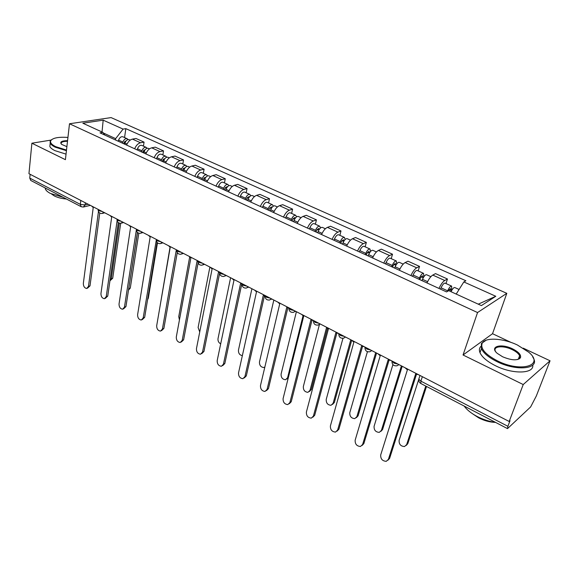 <?xml version="1.0" encoding="UTF-8"?>
<svg xmlns="http://www.w3.org/2000/svg" width="579" height="579" viewBox="0 0 579 579"><rect width="100%" height="100%" fill="white"/><g stroke="black" fill="none" stroke-linecap="round" stroke-linejoin="round"><path stroke-width="0.87" d="M511.119 342.45L492.534 333.707L506.806 293.336L111.088 117.595L69.494 123.761L477.545 312.544L463.048 354.992L523.221 384.55L509.18 421.483L28.95 173.693L31.888 143.208L65.405 159.674L69.494 123.761M523.221 384.55L550.05 360.782L523.221 348.153M550.05 360.782L536.32 395.985L530.639 406.936L507.515 428.619L420.839 383.501L420.897 381.148L507.884 426.303L507.515 428.619M30.803 180.482L29.753 178.108L80.329 204.365L85.099 204.973L88.146 204.235M30.122 174.293L29.753 178.108M67.946 137.332L67.511 137.404M50.981 140.096L31.888 143.208M507.884 426.303L510.019 420.694L509.18 421.483M438.983 288.443C440.843 284.419 442.769 281.77 444.744 280.497L447.458 278.998L435.531 273.614L432.774 275.083C430.769 276.321 428.844 278.948 426.998 282.943M446.004 283.544L447.458 278.998M410.931 275.568C412.755 271.602 414.68 269.018 416.721 267.816L419.536 266.398L408 261.194L405.141 262.569C403.078 263.749 401.146 266.311 399.344 270.248M418.168 270.907L419.536 266.398M383.797 263.119C385.571 259.211 387.51 256.685 389.609 255.542L392.511 254.21L381.344 249.165L378.398 250.461C376.278 251.583 374.338 254.087 372.579 257.966M391.23 258.668L392.511 254.21M357.525 251.062C359.262 247.211 361.209 244.743 363.359 243.658L366.348 242.406L355.528 237.52L352.502 238.736C350.331 239.8 348.384 242.246 346.662 246.075M365.146 246.82L366.348 242.406M332.085 239.38C333.779 235.588 335.726 233.171 337.933 232.143L341.002 230.97L330.508 226.237L327.417 227.381C325.188 228.387 323.241 230.782 321.562 234.553M339.873 235.342L341.002 230.97M307.435 228.068C309.092 224.326 311.039 221.967 313.29 220.99L316.431 219.882L306.262 215.294L303.092 216.372C300.827 217.328 298.873 219.665 297.23 223.385M315.374 224.218L316.431 219.882M283.529 217.096C285.15 213.405 287.104 211.096 289.399 210.17L292.598 209.135L282.733 204.684L279.505 205.69C277.196 206.602 275.242 208.889 273.635 212.558M291.613 213.419L292.598 209.135M260.347 206.457C261.932 202.816 263.894 200.558 266.224 199.675L269.481 198.706L259.913 194.385L256.62 195.333C254.275 196.194 252.321 198.431 250.75 202.057M268.555 202.954L269.481 198.706M237.853 196.136C239.402 192.546 241.363 190.332 243.73 189.492L247.045 188.58L237.752 184.39L234.408 185.273C232.027 186.091 230.073 188.284 228.539 191.859M246.184 192.785L247.045 188.58M216.018 186.112C217.53 182.566 219.492 180.402 221.887 179.606L225.26 178.752L216.228 174.677L212.84 175.509C210.43 176.284 208.469 178.433 206.964 181.958M224.449 182.921L225.26 178.752M194.805 176.378C196.288 172.882 198.25 170.754 200.674 170.002L204.09 169.198L195.311 165.239L191.881 166.021C189.442 166.759 187.487 168.865 186.011 172.339M203.338 173.331L204.09 169.198M174.192 166.918C175.647 163.466 177.608 161.382 180.062 160.665L183.514 159.92L174.988 156.069L171.514 156.8C169.046 157.495 167.092 159.565 165.652 162.996M182.819 164.009L183.514 159.92M154.166 157.727C155.585 154.318 157.539 152.27 160.021 151.597L163.517 150.895L155.223 147.153L151.705 147.833C149.216 148.492 147.269 150.518 145.857 153.913M162.865 154.948L163.517 150.895M134.683 148.781C136.079 145.416 138.026 143.411 140.531 142.767L144.062 142.123L135.993 138.482L132.446 139.112C129.935 139.742 127.988 141.725 126.598 145.076M143.454 146.132L144.062 142.123M456.194 294.074L463.83 281.937L495.79 296.274L481.388 305.596L448.732 290.658L446.554 291.917L100.008 132.866L102.91 132.396L82.833 123.204L103.178 120.157L123.081 129.088L115.655 138.634L103.33 132.989M463.83 281.937L465.871 280.75L125.831 128.639L123.081 129.088M506.806 293.336L477.545 312.544M492.534 333.707L463.048 354.992M115.474 139.966L115.655 138.634M124.572 137.556L125.831 128.639M104.799 135.066L102.91 132.396M495.79 296.274L478.254 304.17M102.034 131.998L103.178 120.157M405.155 367.81L407.399 369.858L380.7 454.942C380.533 458.944 382.393 461.072 386.273 461.333L388.386 459.379L415.599 374.092L418.364 374.62M416.424 374.468L389.609 458.387L387.995 460.182M451.034 291.707C452.517 288.769 453.777 287.379 454.797 287.539L459.082 289.486M448.602 290.73L450.498 288.552L450.476 290.18L451.555 290.672M418.755 379.346L399.112 440.38C398.931 444.274 400.748 446.329 404.562 446.532L406.646 444.607L425.775 386.07M447.401 291.425L447.654 290.832C449.181 287.582 450.52 286.012 451.671 286.12L451.62 289.514L452.112 289.739M440.51 289.145L441.068 287.821C442.588 284.579 443.934 283.015 445.099 283.138L451.613 286.091M426.52 386.454L407.79 443.68L406.234 445.432M449.21 289.601L450.476 290.18L451.62 289.514M378.015 353.805L380.2 355.803L355.151 440.214C355.007 444.107 356.787 446.199 360.493 446.481L362.606 444.506L388.125 359.899L390.789 360.399M389.023 360.297L363.858 443.565L362.15 445.425M351.75 340.249L353.863 342.203L330.399 425.927C330.269 429.727 331.977 431.782 335.516 432.086L337.615 430.096L361.542 346.17L364.119 346.633M362.505 346.582L338.903 429.198L337.116 431.109M421.953 280.627L422.504 279.317C424.002 276.103 425.355 274.576 426.571 274.721L430.877 276.675M419.753 279.621L420.448 277.942L422.402 275.742L422.438 277.37L423.256 277.746M392.902 364.625L374.085 426.318C373.918 430.117 375.655 432.137 379.303 432.368L381.387 430.421L401.392 365.863M418.928 279.244L419.478 277.927C420.969 274.728 422.33 273.201 423.553 273.346L423.814 276.834M412.566 276.321L413.102 275.011C414.593 271.819 415.954 270.299 417.191 270.458L423.481 273.317M402.202 366.283L382.567 429.538L380.917 431.355M421.078 276.748L422.438 277.37L423.625 276.748M394.61 268.077L395.139 266.781C396.601 263.619 397.976 262.135 399.264 262.316L403.201 264.104M392.562 267.136L393.235 265.479L395.211 263.344L395.305 264.972L395.884 265.24M367.426 351.699L349.796 412.682C349.651 416.381 351.315 418.364 354.804 418.624L356.881 416.663L375.699 352.611M391.686 266.738L392.215 265.443C393.669 262.287 395.044 260.803 396.34 260.991L396.615 264.082M385.527 263.908L386.048 262.62C387.496 259.472 388.878 257.995 390.181 258.191L396.268 260.955M376.567 353.052L358.097 415.816L356.36 417.691M393.858 264.313L395.305 264.972L396.347 264.48M517.467 345.041C503.18 338.136 485.209 337.108 482.213 343.188C480.215 348.551 485.274 354.435 497.39 360.84C521.006 372.847 545.005 365.515 528.721 352.198L517.467 345.041M532.673 356.816L533.729 358.741C539.107 369.214 515.998 371.291 496.934 361.6C488.69 357.467 483.516 353.139 481.41 348.616L481.402 343.499L486.099 340.235M512.61 348.862C518.806 352.039 521.411 355.028 520.427 357.844C517.315 360.768 511.366 360.406 502.579 356.758L497.274 353.364C489.023 346.488 501.139 343.115 512.61 348.862M517.771 359.508L519.587 358.148L519.609 355.745C518.567 353.566 516.084 351.518 512.169 349.6C503.477 345.287 492.932 346.133 495.342 351.048L495.595 351.554M495.631 422.431C489.313 421.555 483.139 419.565 477.118 416.467C471.183 413.305 466.869 409.838 464.17 406.053M495.183 422.373C489.769 422.207 484.268 420.701 478.681 417.864L472.5 413.746M532.774 365.045C534.258 373.882 512.61 374.447 495.45 365.711C487.236 361.564 482.083 357.214 479.991 352.676C478.971 350.165 479.246 348.08 480.823 346.423M518.762 358.025L519.414 358.835M67.938 137.433C58.428 136.796 52.682 137.911 50.699 140.769C49.975 142.651 51.661 144.62 55.736 146.675L66.505 150.055M66.433 150.685L55.316 147.204C52.566 145.857 50.865 144.482 50.207 143.085L50.156 141.146L51.705 139.575M66.889 146.661L61.62 144.366C59.478 142.007 61.461 140.769 67.569 140.646M63.089 197.287L50.322 193.408C47.644 191.989 45.994 190.52 45.372 189L45.148 187.943M66.419 199.017C61.606 198.597 57.538 197.555 54.216 195.883L51.545 194.008M66.042 154.13L54.94 150.641C52.197 149.288 50.503 147.906 49.852 146.501L50.112 144.026M67.497 141.276C62.901 141.319 60.802 142.181 61.193 143.853M326.31 327.121L328.365 329.031L306.385 412.082C306.277 415.787 307.912 417.806 311.307 418.132L313.391 416.12L335.806 332.874L338.288 333.301M336.826 333.294L314.708 415.259L312.841 417.22M301.659 314.404L303.664 316.272L283.088 398.641C282.993 402.26 284.571 404.243 287.821 404.591L289.884 402.564L310.865 319.992L313.268 320.397M311.951 320.426L291.23 401.746L289.297 403.744M277.768 302.079L279.715 303.903L260.478 385.6C260.405 389.139 261.918 391.086 265.03 391.44L267.078 389.406L286.699 307.514L288.834 307.934M287.835 307.941L268.446 388.625L266.456 390.651M368.143 255.932L368.657 254.651C370.09 251.539 371.472 250.092 372.818 250.309L376.415 251.945M366.239 255.057L366.891 253.421L368.888 251.344L369.388 253.132M342.963 338.317L326.223 399.438C326.093 403.056 327.692 405.003 331.036 405.286L333.106 403.302L350.787 339.757M365.313 254.63L365.819 253.356C367.245 250.244 368.635 248.804 369.988 249.021L370.502 251.51M359.342 251.894L359.849 250.62C361.267 247.523 362.664 246.082 364.032 246.314L369.916 248.984M351.706 340.228L334.344 402.499L332.527 404.417M367.499 252.27L369.04 252.972L369.634 252.712M342.515 244.172L343.007 242.905C344.404 239.836 345.808 238.425 347.212 238.678L350.483 240.162M340.742 243.354L341.371 241.74L343.39 239.72L343.723 241.407M319.42 324.537L303.331 386.584C303.215 390.116 304.757 392.026 307.956 392.33L310.011 390.333L326.563 327.526M339.764 242.912L340.264 241.646C341.653 238.584 343.058 237.173 344.469 237.433L345.113 239.518M333.989 240.256L334.474 238.997C335.863 235.942 337.267 234.546 338.693 234.806L344.389 237.397M327.424 328.445L311.278 389.566L309.396 391.52M341.972 240.611L343.81 241.255M317.676 232.772L318.153 231.52C319.521 228.495 320.932 227.12 322.394 227.402L325.362 228.748M296.397 311.69L281.09 374.092C280.989 377.544 282.472 379.426 285.541 379.744L287.582 377.74L303.005 315.895M316.025 232.013L316.641 230.42L318.682 228.452L318.978 229.834M315.012 231.549L315.49 230.304C316.858 227.279 318.269 225.911 319.738 226.194L320.469 227.996M309.41 228.973L309.888 227.735C311.241 224.724 312.66 223.364 314.136 223.653L319.651 226.157M288.168 378.311L286.931 378.992M254.601 290.122L256.497 291.91L238.519 372.934C238.461 376.393 239.923 378.311 242.905 378.68L244.931 376.625L263.271 295.406L265.066 295.847M264.451 295.833L246.321 375.887L244.273 377.942M293.596 221.721L294.06 220.483C295.399 217.501 296.824 216.162 298.33 216.474L301.008 217.69M273.831 300.045L259.472 361.947C259.385 365.327 260.818 367.18 263.771 367.513L264.849 367.043M292.069 221.019L292.663 219.448L294.718 217.53L295.095 218.471M291.013 220.534L291.483 219.303C292.815 216.322 294.241 214.99 295.753 215.301L296.535 216.886M285.585 218.037L286.04 216.814C287.372 213.846 288.798 212.515 290.325 212.84L295.666 215.265M232.114 278.521L233.959 280.272L217.19 360.623C217.147 364.01 218.551 365.899 221.417 366.275L223.414 364.22L240.531 283.667L242.029 284.101L243.404 285.338L246.972 286.185M241.761 284.086L224.826 363.511L222.691 365.639M270.241 211.002L270.69 209.779C272 206.841 273.433 205.538 274.989 205.871L277.399 206.964M251.908 288.733L238.454 350.143C238.338 353.277 239.641 355.108 242.355 355.636M268.83 210.351L269.409 208.795L271.471 206.927L271.862 207.586M267.737 209.851L268.186 208.635C269.496 205.697 270.929 204.401 272.492 204.734L273.302 206.146M262.468 207.434L262.909 206.218C264.212 203.287 265.645 201.999 267.223 202.346L272.398 204.698M210.293 267.259L212.088 268.974L196.455 348.667C196.426 351.981 197.786 353.834 200.537 354.225L202.505 352.155L218.471 272.268L219.636 272.673M219.636 273.223L203.938 351.482L201.724 353.66M247.58 200.595L248.015 199.393C249.303 196.491 250.743 195.224 252.343 195.586L254.485 196.563M230.601 277.739L218.008 338.664C217.791 341.017 218.681 342.754 220.686 343.861M246.278 200.001L246.835 198.467L248.912 196.643L249.267 197.099M245.149 199.48L245.59 198.286C246.864 195.384 248.311 194.117 249.911 194.486L250.743 195.753M240.032 197.135L240.466 195.934C241.74 193.046 243.18 191.787 244.794 192.156L249.817 194.443M189.094 256.323L190.846 258.002L176.291 337.036C176.284 340.286 177.601 342.109 180.243 342.507L182.182 340.43L197.048 261.201L197.902 261.549M198.105 262.938L183.63 339.786L181.35 342.015M225.578 190.498L226.005 189.311C227.257 186.452 228.705 185.215 230.348 185.598L232.251 186.46M209.887 267.057L198.112 327.49L199.726 331.97M224.377 189.948L224.92 188.436L227.011 186.655L227.315 186.959M223.219 189.42L223.646 188.233C224.898 185.374 226.346 184.136 227.988 184.527L228.835 185.685M218.247 187.14L218.674 185.953C219.919 183.102 221.366 181.878 223.024 182.269L227.894 184.484M168.503 245.699L170.212 247.342L156.685 325.724C156.692 328.915 157.966 330.71 160.513 331.108L162.41 329.031L176.233 250.454L176.798 250.714M177.268 252.603L163.879 328.416L161.534 330.674M204.213 180.691L204.626 179.519C205.856 176.696 207.311 175.488 208.99 175.893L210.662 176.653M189.659 257.119L178.752 316.612L179.439 319.948M203.113 180.192L203.642 178.694L205.965 177.145M201.919 179.642L202.332 178.47C203.562 175.647 205.017 174.445 206.696 174.851L207.543 175.915M197.092 177.427L197.504 176.255C198.727 173.447 200.182 172.245 201.868 172.658L206.594 174.807M148.485 235.371L150.156 236.985L137.607 314.723C137.621 317.849 138.859 319.615 141.312 320.021L143.179 317.936L156.294 240.155M157.054 242.406L144.663 317.35L142.26 319.637M183.449 171.167L183.854 170.009C185.063 167.215 186.518 166.035 188.233 166.47L189.68 167.128M170.031 247.247L159.869 307.268M182.443 170.704L182.957 169.22L185.208 167.635M181.227 170.146L181.625 168.988C182.826 166.202 184.288 165.022 186.004 165.456L186.843 166.434M176.53 167.99L176.928 166.839C178.129 164.06 179.591 162.887 181.314 163.321L185.902 165.406M129.023 225.325L130.651 226.91L119.035 304.011C119.064 307.08 120.266 308.817 122.625 309.222L124.456 307.138L136.369 229.863M137.418 232.411L125.954 306.573L123.508 308.889M163.271 161.903L163.662 160.759C164.849 158.009 166.311 156.851 168.055 157.3L169.3 157.864M162.352 161.483L162.851 160.021L165.022 158.4M161.107 160.911L161.498 159.768C162.677 157.018 164.139 155.867 165.883 156.316L166.723 157.227M156.547 158.82L156.931 157.676C158.103 154.933 159.572 153.79 161.324 154.246L165.782 156.272M157.474 242.847L148.311 298.185L147.58 299.712M110.097 215.562L111.682 217.111L100.949 293.575C100.992 296.593 102.157 298.301 104.437 298.713L106.232 296.622L117.11 220.765M118.326 222.618L107.737 296.086L105.255 298.417M143.65 152.899L144.026 151.763C145.191 149.049 146.653 147.927 148.427 148.39L149.476 148.868M128.603 289.457L137.527 232.512M142.81 152.516L143.295 151.068L145.38 149.44M141.544 151.93L141.92 150.801C143.078 148.086 144.547 146.965 146.321 147.435L147.153 148.282M137.107 149.896L137.484 148.767C138.634 146.06 140.104 144.945 141.884 145.416L146.219 147.384M138.808 233.221L130.282 288.081L128.495 290.13M91.677 206.052L93.226 207.579L83.333 283.413C83.39 286.373 84.52 288.06 86.72 288.472L88.478 286.381L98.452 211.559M99.762 213.05L89.998 285.874L87.48 288.212M124.557 144.135L124.934 143.02C126.07 140.335 127.539 139.235 129.341 139.72L130.203 140.111M109.967 280.663L111.277 278.716L119.317 223.147M123.805 143.787L124.275 142.362L126.258 140.733M122.509 143.194L122.878 142.079C124.015 139.401 125.484 138.301 127.286 138.786L128.104 139.582M118.196 141.218L118.557 140.104C119.694 137.426 121.163 136.34 122.972 136.825L127.177 138.736M120.7 223.299L112.717 278.231L110.263 280.511M98.22 209.432L99.089 210.778L102.295 211.538M122.61 222.018L120.968 223.262C118.507 223.349 117.182 222.155 117.009 219.673L117.081 219.166L117.986 220.541L121.235 221.308M136.412 229.139L137.418 230.58L140.711 231.361M156.323 239.409L157.401 240.9L160.745 241.696M176.805 249.983L177.963 251.525L181.365 252.335M197.895 260.861L199.133 262.461L202.592 263.286M219.615 272.072L220.939 273.729L224.449 274.562M265.052 295.514L266.564 297.302L270.19 298.163M288.834 307.789L290.448 309.642L294.132 310.525M313.377 320.448L315.092 322.373L318.841 323.27M338.701 333.518L340.532 335.516L344.346 336.435M364.857 347.016L366.811 349.094L370.69 350.027M391.889 360.963L393.966 363.12L397.918 364.075M85.374 202.802L85.099 204.973L83.311 207.065L81.183 206.703L80.329 204.365L80.814 200.45M151.705 147.833L160.021 151.597M171.514 156.8L180.062 160.665M191.881 166.021L200.674 170.002M212.84 175.509L221.887 179.606M234.408 185.273L243.73 189.492M256.62 195.333L266.224 199.675M279.505 205.69L289.399 210.17M303.092 216.372L313.29 220.99M327.417 227.381L337.933 232.143M352.502 238.736L363.359 243.658M378.398 250.461L389.609 255.542M405.141 262.569L416.721 267.816M432.774 275.083L444.744 280.497M132.446 139.112L140.531 142.767M398.982 364.625L397.085 365.754C393.756 366.21 392.048 364.727 391.969 361.296L392.041 361.043M241.993 283.616L242.029 284.101C242.16 286.96 243.621 288.277 246.415 288.045L248.232 286.837M371.798 350.599L369.901 351.743C366.681 352.155 365.031 350.7 364.936 347.386L365.016 347.096M345.489 337.021L343.6 338.187C340.481 338.549 338.874 337.13 338.773 333.917L338.86 333.598M320.021 323.878L318.139 325.051C315.114 325.384 313.55 323.987 313.442 320.875L313.529 320.527M295.341 311.147L293.481 312.334C290.535 312.624 289.008 311.263 288.899 308.238L288.986 307.869M271.421 298.8L269.582 300.002C266.716 300.262 265.225 298.923 265.102 295.985L265.196 295.587M225.73 275.228L223.943 276.444C221.214 276.646 219.781 275.351 219.644 272.564L219.731 272.13M203.895 263.959L202.129 265.182C199.466 265.356 198.054 264.089 197.909 261.368L197.996 260.919M182.689 253.016L180.952 254.246C178.346 254.398 176.964 253.146 176.812 250.49L176.892 250.027M162.091 242.391L160.39 243.629C157.828 243.752 156.468 242.521 156.308 239.93L156.388 239.445M142.072 232.063L140.4 233.301C137.889 233.409 136.55 232.193 136.383 229.66L136.456 229.161M103.684 212.254L102.078 213.499C99.653 213.571 98.35 212.392 98.162 209.953L98.235 209.439M419.051 378.319L418.776 379.187L420.897 381.148L422.344 376.676M420.897 383.53L420.839 383.501C419.254 382.524 418.566 381.091 418.776 379.187L419.978 375.453M388.386 459.379L389.609 458.387M441.068 287.821L447.654 290.832M407.79 443.68L406.646 444.607M362.606 444.506L363.858 443.565M337.615 430.096L338.903 429.198M422.504 279.317L427.606 281.655M413.102 275.011L419.478 277.927M382.567 429.538L381.387 430.421M395.139 266.781L399.937 268.982M386.048 262.62L392.215 265.443M358.097 415.816L356.881 416.663M313.391 416.12L314.708 415.259M289.884 402.564L291.23 401.746M267.078 389.406L268.446 388.625M368.657 254.651L373.158 256.714M359.849 250.62L365.819 253.356M334.344 402.499L333.106 403.302M343.007 242.905L347.234 244.837M334.474 238.997L340.264 241.646M311.278 389.566L310.011 390.333M318.153 231.52L322.112 233.337M317.241 229.306L318.855 230.044M309.888 227.735L315.49 230.304M288.436 377.255L287.582 377.74M244.931 376.625L246.321 375.887M294.06 220.483L297.772 222.184M293.256 218.348L294.747 219.028M286.04 216.814L291.483 219.303M223.414 364.22L224.826 363.511M270.69 209.779L274.171 211.371M269.988 207.716L271.37 208.346M262.909 206.218L268.186 208.635M202.505 352.155L203.938 351.482M248.015 199.393L251.272 200.884M247.407 197.403L248.681 197.982M240.466 195.934L245.59 198.286M182.182 340.43L183.63 339.786M226.005 189.311L229.045 190.708M225.492 187.386L226.657 187.922M218.674 185.953L223.646 188.233M162.41 329.031L163.879 328.416M204.626 179.519L207.463 180.822M204.199 177.659L205.263 178.144M197.504 176.255L202.332 178.47M143.179 317.936L144.663 317.35M183.854 170.009L186.503 171.218M183.507 168.207L184.477 168.648M176.928 166.839L181.625 168.988M124.456 307.138L125.954 306.573M163.662 160.759L166.13 161.888M163.394 159.015L164.277 159.42M156.931 157.676L161.498 159.768M148.311 298.185L147.797 298.38M106.232 296.622L107.737 296.086M144.026 151.763L146.328 152.82M143.838 150.077L144.634 150.446M137.484 148.767L141.92 150.801M130.282 288.081L128.856 288.588M88.478 286.381L89.998 285.874M124.934 143.02L127.062 143.997M124.803 141.385L125.527 141.717M118.557 140.104L122.878 142.079M112.717 278.231L111.277 278.716M242.116 283.681L242.029 284.101M319.753 324.226L320.223 323.979M294.957 311.625L295.645 311.299M270.943 299.401L271.826 299.01M247.66 287.531L248.724 287.09M225.079 276.009L226.317 275.532M203.171 264.813L204.568 264.306M181.907 253.928L183.456 253.414M161.259 243.354L162.938 242.825M141.204 233.062L142.999 232.541M121.706 223.06L123.617 222.539M102.751 213.325L104.763 212.804M90.317 205.357L83.941 206.913M81.183 206.703L30.701 180.424M482.213 343.188L481.402 343.499M519.587 358.148L520.427 357.844M519.609 355.745L518.292 359.284M479.991 352.676L481.41 348.616M50.699 140.769L50.156 141.146M45.372 189L45.466 188.11M49.852 146.501L50.207 143.085"/></g></svg>
